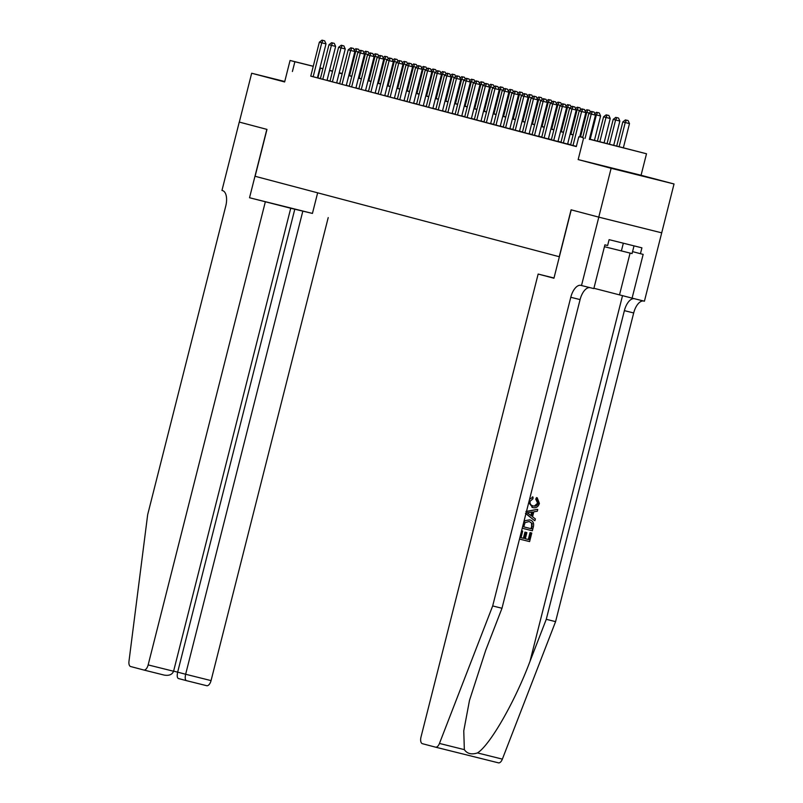<?xml version="1.0" encoding="UTF-8"?>
<svg xmlns="http://www.w3.org/2000/svg" width="803" height="803" viewBox="0 0 803 803"><rect width="100%" height="100%" fill="white"/><g stroke="black" fill="none" stroke-linecap="round" stroke-linejoin="round"><path stroke-width="1.2" d="M643.323 176.138L614.827 168.971L643.323 176.138M284.724 81.565L280.398 80.541L284.694 81.695M589.422 139.07L646.505 153.774L589.372 139.23M598.807 217.151L571.234 209.854L553.94 278.229L538.151 274.054L420.993 737.064A6.043 2.991 -76 0 0 422.398 743.688L435.537 747.161A6.043 2.991 -76 0 0 435.557 747.161A6.043 2.991 -76 0 0 439.462 743.437L492.681 605.944L570.782 297.281A14.103 6.966 104 0 1 580.93 285.366A14.103 6.966 104 0 1 580.981 285.386L581.502 285.527L598.807 217.151L661.712 232.83L674.028 183.977L641.065 175.265L646.505 153.774M661.662 232.82L598.757 217.131L611.123 168.299L674.028 183.977M284.744 81.494L251.67 73.244L284.633 81.956L290.064 60.466L313.26 66.247M598.757 217.131L571.094 209.814L559.229 256.709L255.113 176.289L266.977 129.393L239.314 122.086L251.67 73.244M570.602 144.861L576.363 146.387M560.976 142.322L569.307 144.48L567.621 144.038L576.223 110.041L571.977 108.987L563.375 142.974M557.995 141.519L566.607 107.502L559.942 105.805L551.35 139.792L549.664 139.351L558.005 141.489M541.724 137.233L548.379 138.949M544.304 98.94L546 99.361L543.34 98.679L544.304 98.94L543.109 101.349L540.7 100.716L532.098 134.703L530.412 134.262L540.439 136.851L538.753 136.4L547.355 102.413L543.109 101.349L534.507 135.346M522.482 132.134L529.127 133.86M512.856 129.594L519.511 131.311M503.23 127.045L509.885 128.771M500.249 126.252L508.861 92.235L502.206 90.538L493.604 124.525L491.918 124.084L500.259 126.222M483.988 121.956L490.633 123.682M474.362 119.416L482.693 121.574L481.007 121.133L489.609 87.146L485.363 86.082L476.761 120.069M471.381 118.613L479.983 84.596L473.328 82.9L464.726 116.897L463.05 116.445L471.391 118.593M461.755 116.064L470.367 82.047L463.712 80.35L455.11 114.347L453.424 113.906L461.765 116.044M445.484 111.778L452.139 113.494M448.064 73.485L449.76 73.916L447.1 73.234L448.064 73.485L446.869 75.904L444.46 75.261L435.858 109.258L434.172 108.817L444.2 111.396L442.513 110.955L451.115 76.958L446.869 75.904L438.267 109.891M432.887 108.435L441.489 74.418L434.835 72.722L426.232 106.709L424.546 106.267L432.887 108.405M416.616 104.139L423.271 105.866M406.991 101.6L415.332 103.768L413.645 103.316L422.248 69.329L417.992 68.265L409.389 102.262M409.57 63.307L411.266 63.728L408.607 63.056L409.57 63.307L408.366 65.726L405.967 65.083L397.365 99.08L395.678 98.628L405.706 101.218L404.019 100.776L412.622 66.779L408.366 65.726L399.774 99.713M394.393 98.257L402.996 64.24L396.341 62.544L387.739 96.531L386.052 96.089L394.393 98.227M378.123 93.961L386.454 96.129L384.767 95.687L393.37 61.69L389.124 60.637L380.522 94.624M380.692 55.678L382.399 56.1L379.729 55.417L380.692 55.678L379.498 58.087L377.089 57.455L368.487 91.442L366.81 91L376.828 93.58L375.152 93.138L383.754 59.151L379.498 58.087L370.896 92.084M365.516 90.619L374.128 56.601L367.473 54.905L358.871 88.902L357.184 88.45L365.526 90.598M349.245 86.333L355.9 88.049M339.629 83.783L347.96 85.951L346.274 85.499L354.876 51.512L350.63 50.448L342.028 84.445M342.198 45.49L343.895 45.922L341.235 45.239L342.198 45.49L341.004 47.909L338.595 47.267L329.993 81.264L328.317 80.822L338.334 83.402L336.648 82.96L345.25 48.963L341.004 47.909L332.402 81.896M327.022 80.441L335.634 46.423L328.969 44.727L320.377 78.714L318.691 78.272L327.032 80.41M310.771 76.084L576.313 146.588L578.782 136.821M570.642 144.701L567.661 143.908M561.016 142.151L558.035 141.368M551.39 139.612L548.409 138.819M541.764 137.062L538.783 136.279M532.148 134.523L529.157 133.73M522.522 131.973L519.541 131.19M512.896 129.434L509.915 128.641M503.27 126.884L500.289 126.101M493.644 124.345L490.663 123.552M484.028 121.795L481.047 121.012M474.402 119.256L471.421 118.463M464.776 116.706L461.795 115.913M455.15 114.156L452.169 113.374M445.535 111.617L442.543 110.824M435.909 109.067L432.927 108.285M426.283 106.528L423.301 105.735M416.657 103.978L413.675 103.196M407.031 101.439L404.05 100.646M397.415 98.889L394.424 98.107M387.789 96.35L384.808 95.557M378.163 93.8L375.182 93.018M368.537 91.261L365.556 90.468M358.911 88.711L355.93 87.918M349.295 86.172L346.304 85.379M339.669 83.622L336.688 82.829M330.043 81.073L327.062 80.29M320.417 78.533L317.436 77.75M310.751 76.144L319.092 78.313L317.406 77.871L326.008 43.874L321.752 42.82L313.15 76.807M641.065 175.265L578.16 159.576L611.123 168.299M578.16 159.576L583.6 138.086M292.402 71.507L294.882 61.741L290.064 60.466M339.197 72.892L342.178 73.685M348.823 75.442L351.804 76.235M358.449 77.991L361.43 78.774M368.065 80.531L371.056 81.324M377.691 83.08L380.672 83.863M387.317 85.62L390.298 86.413M396.943 88.169L399.924 88.952M406.569 90.709L409.55 91.502M416.185 93.258L419.176 94.041M425.811 95.798L428.792 96.591M435.437 98.347L438.418 99.13M445.063 100.887L448.044 101.68M454.689 103.436L457.67 104.229M464.305 105.986L467.296 106.769M473.931 108.525L476.912 109.318M483.557 111.075L486.538 111.858M493.183 113.614L496.164 114.407M502.808 116.164L505.79 116.947M512.424 118.703L515.416 119.496M522.05 121.253L525.032 122.036M531.676 123.792L534.657 124.585M541.302 126.342L544.283 127.125M550.928 128.881L553.909 129.674M560.544 131.431L563.535 132.224M570.17 133.981L573.151 134.763M579.796 136.52L582.777 137.313M342.219 73.545L339.227 72.802M319.925 67.914L322.916 68.656M329.581 70.323L332.572 71.065M339.237 72.732L342.239 73.474M322.886 68.767L319.905 67.984M313.24 66.318L294.882 61.741M582.737 137.474L579.756 136.691M573.111 134.934L570.13 134.141M563.485 132.385L560.504 131.602M553.859 129.845L550.878 129.052M544.243 127.296L541.262 126.513M534.617 124.756L531.636 123.963M524.991 122.207L522.01 121.424M515.365 119.667L512.384 118.874M505.749 117.118L502.758 116.325M496.124 114.568L493.142 113.785M486.498 112.029L483.516 111.236M476.872 109.479L473.89 108.696M467.246 106.94L464.264 106.147M457.63 104.39L454.639 103.607M448.004 101.851L445.023 101.058M438.378 99.301L435.397 98.518M428.752 96.761L425.771 95.969M419.126 94.212L416.145 93.429M409.51 91.672L406.519 90.88M399.884 89.123L396.903 88.33M390.258 86.583L387.277 85.791M380.632 84.034L377.651 83.241M371.006 81.484L368.025 80.701M361.39 78.945L358.399 78.152M351.764 76.395L348.783 75.612M342.138 73.856L339.157 73.063M332.512 71.306L329.531 70.523M317.908 77.871L320.377 68.104M322.957 40.401L324.653 40.833L321.993 40.15L322.957 40.401L321.752 42.82L319.353 42.178L310.751 76.175M326.008 43.874L324.653 40.833M321.993 40.15L319.353 42.178M349.596 75.643L355.759 51.292L354.655 51.001M358.379 51.954L355.759 51.292L356.954 48.883L358.65 49.304L356.954 48.883M354.203 50.007L355.99 48.632M358.65 49.304L359.463 51.121M634.019 245.869L632.071 253.577L604.438 246.702M623.339 243.199L621.371 250.988M265.311 201.914L148.153 664.914L173.578 671.248L290.736 208.248L249.532 197.739L266.837 129.363L239.314 122.076M173.578 671.248C172.173 674.65 169.011 675.925 164.103 675.072L143.807 670.013A6.043 2.991 -76 0 0 143.807 670.013L130.648 666.53A6.043 2.991 -76 0 1 128.972 661.341L147.662 514.713L225.763 206.04A14.103 6.966 -76 0 0 222.491 190.582L221.959 190.441L239.264 122.066M317.647 192.82L312.437 213.427L249.532 197.739M312.437 213.427L290.736 208.248M302.801 211.259L185.644 674.259L211.059 680.603A6.043 2.991 104 0 1 206.712 685.702A6.043 2.991 104 0 1 206.692 685.692L186.346 680.623L206.712 685.702M328.216 217.593L211.059 680.603M143.807 670.013A6.043 2.991 -76 0 0 148.153 664.914M294.811 209.141L177.654 672.151L185.644 674.259C184.891 677.822 185.132 679.95 186.376 680.633M186.326 680.613L178.366 678.515C177.152 677.832 176.901 675.714 177.654 672.151L173.599 671.137M528.856 539.646L530.602 532.74L531.777 533.031L530.03 532.59L528.284 539.496L525.323 538.763L528.284 539.496M524.148 538.472L525.704 532.319L526.878 532.61L526.116 532.409L524.941 532.118L523.385 538.271L521.006 537.689L523.385 538.271M522.111 530.934L522.683 531.084L522.111 530.934M523.666 522.582L525.001 520.665L529.629 519.872L524.088 520.916M529.568 499.275L533.051 497.077L532.941 498.814L530.09 501.233C529.759 503.842 530.773 505.398 533.142 505.89C535.491 506.633 537.177 505.77 538.191 503.3L536.474 499.376L537.227 497.8L536.494 497.609L535.731 499.175L537.639 503.15L534.557 505.87M492.681 605.944L501.985 608.262L485.664 650.43L469.474 700.467L463.763 730.881L464.345 749.641C467.175 753.756 471.562 754.85 477.494 752.923C490.041 745.064 514.813 701.882 529.96 661.471L546.271 619.314L624.383 310.641A14.103 6.966 104 0 1 634.3 298.686M525.453 513.348L534.477 520.545L525.955 513.519M526.447 511.581L537.307 509.373L525.925 511.481M546.271 619.314L555.586 621.632L633.687 312.959A14.103 6.966 104 0 1 643.605 301.005M590.004 287.645A14.103 6.966 104 0 0 580.087 299.599L501.985 608.262M477.494 752.923L502.367 759.126L555.586 621.632M581.502 285.527L593.829 288.598L604.91 244.835L607.63 245.517L609.106 239.655L641.918 247.836L640.443 253.698L643.163 254.38L632.091 298.134L644.418 301.205L661.712 232.83M538.151 274.054L553.99 278.009M593.919 288.267L632.091 298.134M502.367 759.126A6.043 2.991 104 0 1 498.462 762.85A6.043 2.991 104 0 1 498.442 762.84L435.577 747.171M632.563 251.62L640.443 253.698M536.474 499.376L535.731 499.175M538.191 503.3L537.639 503.15M533.051 497.077L532.339 496.896M537.227 497.8L539.405 503.431C538.221 506.964 535.992 508.339 532.73 507.546L531.957 507.345M532.73 507.546L528.725 502.598M537.739 509.483L537.297 511.24L533.814 511.792L532.55 516.791L535.36 518.909L534.908 520.655M528.986 514.091L531.506 515.998L532.519 511.993L527.3 512.826L528.986 514.091M531.666 512.133L530.823 515.486M529.629 519.872C532.901 520.675 534.156 522.904 533.413 526.577L532.349 530.773L522.231 528.254M531.596 528.826L532.188 523.466L529.187 521.518L525.052 522.612L523.747 526.878L531.596 528.826L523.747 526.868M525.001 520.665L524.459 520.525M532.208 526.417L531.636 526.266L531.024 528.675M532.188 523.466L531.546 523.295L531.636 526.266M531.777 533.031L529.609 541.593L519.491 539.074M530.602 532.74L530.03 532.59M526.878 532.61L525.323 538.773M525.704 532.319L524.941 532.118M522.683 531.084L521.006 537.689M332.572 42.95L334.279 43.372L331.609 42.7L332.572 42.95L331.378 45.359L322.776 79.356M335.634 46.423L334.279 43.372M331.609 42.7L328.969 44.727M345.25 48.963L343.895 45.922M341.235 45.239L338.595 47.267M351.824 48.039L353.521 48.461L350.861 47.789L351.824 48.039L350.63 50.448L348.221 49.816L339.619 83.813M354.876 51.512L353.521 48.461M350.861 47.789L348.221 49.816M355.89 88.069L364.502 54.052L360.256 52.998L351.654 86.985M361.45 50.589L363.147 51.011L360.487 50.328L361.45 50.589L360.256 52.998L357.847 52.356L349.245 86.353M364.502 54.052L363.147 51.011M360.487 50.328L357.847 52.356M359.222 78.192L365.385 53.841L364.271 53.55M368.005 54.494L365.385 53.841L366.58 51.432L368.276 51.854L366.58 51.432M363.829 52.546L365.616 51.171M368.276 51.854L369.079 53.66M368.848 80.742L375.011 56.391L373.897 56.09M377.631 57.043L375.011 56.391L376.205 53.972L377.902 54.393L376.205 53.972M373.455 55.096L375.242 53.721M377.902 54.393L378.705 56.21M378.464 83.281L384.627 58.93L383.523 58.639M387.247 59.583L384.627 58.93L385.821 56.521L387.528 56.943L385.821 56.521M383.081 57.635L384.868 56.26M387.528 56.943L388.331 58.749M388.09 85.831L394.253 61.48L393.149 61.179M396.873 62.132L394.253 61.48L395.447 59.061L397.154 59.492L395.447 59.061M392.707 60.185L394.484 58.81M397.154 59.492L397.957 61.299M371.066 53.128L372.773 53.55L370.113 52.878L371.066 53.128L369.872 55.537L361.27 89.534M374.128 56.601L372.773 53.55M370.113 52.878L367.473 54.905M397.716 88.37L403.879 64.019L402.775 63.728M406.499 64.672L403.879 64.019L405.073 61.61L406.77 62.032L405.073 61.61M402.323 62.724L404.11 61.349M406.77 62.032L407.583 63.838M383.754 59.151L382.399 56.1M379.729 55.417L377.089 57.455M407.342 90.92L413.505 66.569L412.391 66.278M416.125 67.221L413.505 66.569L414.699 64.15L416.396 64.581L414.699 64.15M411.949 65.274L413.736 63.899M416.396 64.581L417.199 66.388M390.318 58.217L392.015 58.639L389.355 57.967L390.318 58.217L389.124 60.637L386.715 59.994L378.113 93.991M393.37 61.69L392.015 58.639M389.355 57.967L386.715 59.994M416.968 93.459L423.121 69.108L422.017 68.817M425.751 69.761L423.121 69.108L424.325 66.699L426.022 67.121L424.325 66.699M421.575 67.813L423.362 66.448M426.022 67.121L426.825 68.938M399.944 60.767L401.641 61.189L398.981 60.506L399.944 60.767L398.75 63.176L390.148 97.173M402.996 64.24L401.641 61.189M398.981 60.506L396.341 62.544M426.584 96.009L432.747 71.658L431.643 71.367M435.367 72.31L432.747 71.658L433.941 69.239L435.648 69.67L433.941 69.239M431.201 70.363L432.988 68.988M435.648 69.67L436.451 71.477M412.622 66.779L411.266 63.728M408.607 63.056L405.967 65.083M436.21 98.548L442.373 74.197L441.269 73.906M444.992 74.85L442.373 74.197L443.567 71.788L445.274 72.21L443.567 71.788M440.827 72.902L442.604 71.537M445.274 72.21L446.077 74.027M419.186 65.856L420.892 66.278L418.233 65.595L419.186 65.856L417.992 68.265L415.593 67.633L406.991 101.62M422.248 69.329L420.892 66.278M418.233 65.595L415.593 67.633M445.836 101.098L451.999 76.747L450.895 76.456M454.618 77.399L451.999 76.747L453.193 74.338L454.889 74.759L453.193 74.338M450.443 75.452L452.23 74.077M454.889 74.759L455.702 76.566M423.261 105.886L431.873 71.868L427.618 70.815L419.015 104.802M428.812 68.396L430.518 68.827L427.848 68.145L428.812 68.396L427.618 70.815L425.209 70.172L416.606 104.169M431.873 71.868L430.518 68.827M427.848 68.145L425.209 70.172M455.462 103.637L461.625 79.286L460.51 78.995M464.244 79.949L461.625 79.286L462.819 76.877L464.515 77.299L462.819 76.877M460.069 78.001L461.855 76.626M464.515 77.299L465.318 79.116M438.438 70.945L440.134 71.367L437.474 70.694L438.438 70.945L437.244 73.354L428.641 107.351M441.489 74.418L440.134 71.367M437.474 70.694L434.835 72.722M465.088 106.187L471.241 81.836L470.136 81.545M473.87 82.488L471.241 81.836L472.445 79.427L474.141 79.848L472.445 79.427M469.695 80.541L471.481 79.166M474.141 79.848L474.944 81.655M451.115 76.958L449.76 73.916M447.1 73.234L444.46 75.261M474.703 108.726L480.867 84.385L479.762 84.084M483.486 85.038L480.867 84.385L482.061 81.966L483.767 82.388L482.061 81.966M479.321 83.09L481.107 81.715M483.767 82.388L484.57 84.205M452.129 113.524L460.741 79.507L456.485 78.443L447.893 112.44M457.69 76.034L459.386 76.456L456.726 75.783L457.69 76.034L456.485 78.443L454.086 77.811L445.484 111.798M460.741 79.507L459.386 76.456M456.726 75.783L454.086 77.811M484.329 111.276L490.492 86.925L489.388 86.634M493.112 87.577L490.492 86.925L491.687 84.516L493.393 84.937L491.687 84.516M488.937 85.63L490.723 84.255M493.393 84.937L494.196 86.744M467.306 78.574L469.012 79.005L466.352 78.323L467.306 78.574L466.111 80.993L457.509 114.98M470.367 82.047L469.012 79.005M466.352 78.323L463.712 80.35M493.955 113.825L500.118 89.474L499.014 89.173M502.738 90.127L500.118 89.474L501.313 87.055L503.009 87.477L501.313 87.055M498.563 88.179L500.349 86.804M503.009 87.477L503.812 89.294M476.932 81.123L478.638 81.545L475.968 80.872L476.932 81.123L475.737 83.532L467.135 117.529M479.983 84.596L478.638 81.545M475.968 80.872L473.328 82.9M503.581 116.365L509.744 92.014L508.63 91.723M512.364 92.666L509.744 92.014L510.939 89.605L512.635 90.026L510.939 89.605M508.189 90.719L509.975 89.344M512.635 90.026L513.438 91.833M486.558 83.673L488.254 84.094L485.594 83.412L486.558 83.673L485.363 86.082L482.954 85.449L474.352 119.436M489.609 87.146L488.254 84.094M485.594 83.412L482.954 85.449M513.207 118.914L519.36 94.563L518.256 94.272M521.98 95.216L519.36 94.563L520.565 92.144L522.261 92.576L520.565 92.144M517.815 93.268L519.601 91.893M522.261 92.576L523.064 94.383M490.633 123.702L499.235 89.685L494.989 88.621L486.387 122.618M496.184 86.212L497.88 86.634L495.22 85.961L496.184 86.212L494.989 88.621L492.58 87.989L483.978 121.986M499.235 89.685L497.88 86.634M495.22 85.961L492.58 87.989M522.823 121.454L528.986 97.103L527.882 96.812M531.606 97.755L528.986 97.103L530.181 94.694L531.887 95.115L530.181 94.694M527.441 95.808L529.217 94.443M531.887 95.115L532.69 96.932M505.81 88.762L507.506 89.183L504.846 88.501L505.81 88.762L504.605 91.171L496.003 125.168M508.861 92.235L507.506 89.183M504.846 88.501L502.206 90.538M532.449 124.003L538.612 99.652L537.508 99.361M541.232 100.305L538.612 99.652L539.807 97.233L541.513 97.665L539.807 97.233M537.056 98.357L538.843 96.982M541.513 97.665L542.316 99.472M509.875 128.791L518.487 94.774L514.231 93.72L505.629 127.707M515.426 91.301L517.132 91.723L514.462 91.05L515.426 91.301L514.231 93.72L511.832 93.078L503.23 127.075M518.487 94.774L517.132 91.723M514.462 91.05L511.832 93.078M542.075 126.543L548.238 102.192L547.134 101.901M550.858 102.844L548.238 102.192L549.433 99.783L551.129 100.204L549.433 99.783M546.682 100.897L548.469 99.532M551.129 100.204L551.932 102.021M519.501 131.341L528.103 97.324L523.857 96.26L515.255 130.257M525.052 93.851L526.758 94.272L524.088 93.59L525.052 93.851L523.857 96.26L521.448 95.627L512.846 129.614M528.103 97.324L526.758 94.272M524.088 93.59L521.448 95.627M551.701 129.092L557.864 104.741L556.75 104.45M560.484 105.394L557.864 104.741L559.059 102.332L560.755 102.754L559.059 102.332M556.308 103.446L558.095 102.071M560.755 102.754L561.558 104.561M529.127 133.88L537.729 99.863L533.483 98.809L524.881 132.796M534.678 96.39L536.374 96.822L533.714 96.139L534.678 96.39L533.483 98.809L531.074 98.167L522.472 132.164M537.729 99.863L536.374 96.822M533.714 96.139L531.074 98.167M561.327 131.632L567.48 107.281L566.376 106.99M570.1 107.943L567.48 107.281L568.685 104.872L570.381 105.293L568.685 104.872M565.934 105.996L567.721 104.621M570.381 105.293L571.184 107.11M547.355 102.413L546 99.361M543.34 98.679L540.7 100.716M570.943 134.181L577.106 109.83L576.002 109.539M579.726 110.483L577.106 109.83L578.301 107.421L580.007 107.843L578.301 107.421M575.56 108.535L577.337 107.16M580.007 107.843L580.81 109.65M548.369 138.969L556.981 104.952L552.725 103.898L544.123 137.885M553.929 101.479L555.626 101.911L552.966 101.228L553.929 101.479L552.725 103.898L550.326 103.256L541.724 137.253M556.981 104.952L555.626 101.911M552.966 101.228L550.326 103.256M580.569 136.721L586.732 112.37L585.628 112.079M589.352 113.032L586.732 112.37L587.926 109.961L589.623 110.382L587.926 109.961M585.176 111.085L586.963 109.71M589.623 110.382L590.436 112.199M563.545 104.029L565.252 104.45L562.582 103.778L563.545 104.029L562.351 106.438L553.749 140.435M566.607 107.502L565.252 104.45M562.582 103.778L559.942 105.805M573.171 106.568L574.868 107L572.208 106.317L573.171 106.568L571.977 108.987L569.568 108.345L560.966 142.342M576.223 110.041L574.868 107M572.208 106.317L569.568 108.345M579.666 137.032L585.849 112.591L581.603 111.527L573.001 145.524M582.797 109.118L584.494 109.539L581.834 108.867L582.797 109.118L581.603 111.527L579.194 110.894L570.592 144.891M585.849 112.591L584.494 109.539M581.834 108.867L579.194 110.894M594.431 140.395L600.604 115.983L595.254 114.628M590.195 139.27L596.358 114.919L597.552 112.51L599.249 112.932L597.552 112.51M594.802 113.624L596.589 112.249M599.249 112.932L600.604 115.983M604.057 142.934L610.23 118.523L603.575 116.826L597.412 141.177M599.821 141.82L605.984 117.469L607.178 115.05L608.875 115.471L607.178 115.05M603.575 116.826L606.215 114.799M608.875 115.471L610.23 118.523M613.673 145.484L619.856 121.072L613.201 119.376L607.038 143.727M609.437 144.359L615.6 120.008L616.794 117.599L618.501 118.021L616.794 117.599M613.201 119.376L615.841 117.338M618.501 118.021L619.856 121.072M589.322 139.441L595.475 115.13L591.229 114.076L585.076 138.387M592.423 111.667L594.12 112.089L591.46 111.406L592.423 111.667L591.229 114.076L588.82 113.444L582.657 137.785M595.475 115.13L594.12 112.089M591.46 111.406L588.82 113.444M623.329 147.923L629.482 123.612L622.817 121.915L616.664 146.266M619.073 146.869L625.226 122.558L626.42 120.139L628.127 120.57L626.42 120.139M622.817 121.915L625.457 119.888M628.127 120.57L629.482 123.612M164.103 675.072L143.827 670.023M529.96 661.471L622.536 295.614M624.383 310.641L633.687 312.959M580.087 299.599L570.782 297.281M439.462 743.437L464.345 749.641M630.084 253.096L619.525 294.811M178.356 678.505L186.346 680.623M435.557 747.161L498.462 762.85"/></g></svg>
